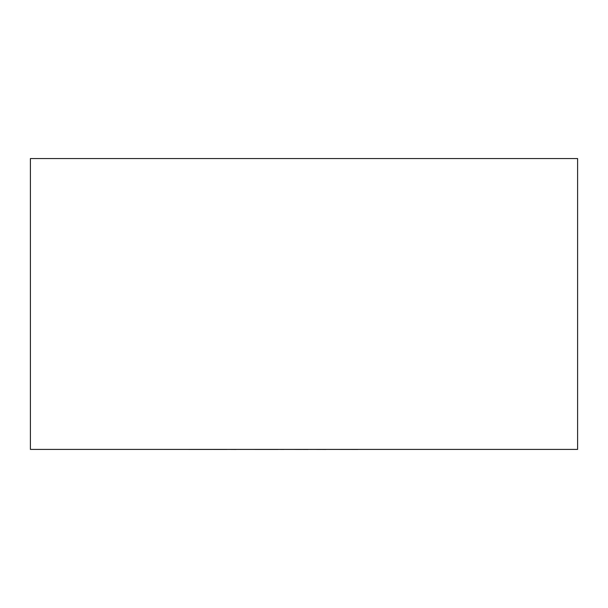<?xml version="1.0" encoding="UTF-8"?>
<svg xmlns="http://www.w3.org/2000/svg" width="608" height="608" viewBox="0 0 608 608"><rect width="100%" height="100%" fill="white"/><g stroke="black" fill="none" stroke-linecap="round" stroke-linejoin="round"><path stroke-width="0.91" d="M577.6 449.403L30.4 449.403L30.4 158.551L577.6 158.551L577.6 449.403M357.907 449.403L449.365 449.403M357.907 449.449L326.048 449.403M326.048 449.449L308.058 449.403M308.058 449.449L283.792 449.403M283.792 449.449L278.107 449.403M278.107 449.449L236.018 449.403M236.018 449.449L227.042 449.403M227.042 449.449L158.445 449.403"/></g></svg>
